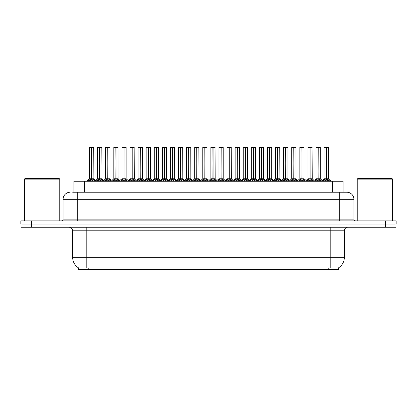 <?xml version="1.0" encoding="UTF-8"?>
<svg xmlns="http://www.w3.org/2000/svg" width="417" height="417" viewBox="0 0 417 417"><rect width="100%" height="100%" fill="white"/><g stroke="black" fill="none" stroke-linecap="round" stroke-linejoin="round"><path stroke-width="0.63" d="M72.683 192.227L77.244 192.227L72.683 192.227L73.887 192.227L73.887 181.259L343.113 181.259L343.113 192.227M338.343 267.943L338.343 269.705L78.657 269.705L78.657 267.943M78.766 268.006A12.385 12.385 0 0 1 72.647 257.325L86.799 257.325L86.799 268.006L330.201 268.006L330.201 257.325L344.353 257.325L344.353 230.789A3.539 3.539 0 0 1 347.893 227.249M72.647 257.325L72.647 230.789C72.824 230.215 72.219 227.578 69.107 227.249M338.234 268.006A12.385 12.385 0 0 0 344.353 257.325M31.603 227.249L396.009 227.249L396.009 224.065L20.991 224.065L20.991 227.249L31.603 227.249L31.603 224.065M396.009 227.249L396.009 224.065M70.171 192.227A7.073 7.073 0 0 0 63.092 199.3L63.092 219.113A1.767 1.767 0 0 1 61.325 220.885M346.829 192.227A7.073 7.073 0 0 1 353.908 199.3L77.244 199.3L77.244 192.227L346.725 192.227M353.908 199.3L353.908 219.113C354.002 220.176 354.591 220.77 355.675 220.885M31.463 220.885L20.85 220.885L20.85 224.065L31.463 224.065L31.463 220.885L385.537 220.885L385.537 224.065L396.15 224.065L396.15 220.885L385.537 220.885M314.507 181.259L315.721 179.982L318.041 178.81L318.041 180.045L318.166 147.295L320.256 147.363L320.256 178.784L318.223 178.81L320.543 179.982L321.757 181.259M318.041 147.295L316.008 147.363L318.041 147.295L316.008 147.363L316.008 178.784L318.041 178.81M318.223 178.81L318.223 180.045L318.161 178.784L320.319 178.919L318.458 178.919M318.103 147.295L318.103 178.784L318.223 147.295M318.041 147.363L318.161 178.784M317.426 147.295L318.838 147.295M320.543 179.982L320.543 181.259L318.223 180.045M318.041 180.045L315.726 181.259L315.721 179.982M322.596 181.259L323.811 179.982L326.125 178.81L326.125 180.045L326.25 147.295L324.165 147.295L326.188 147.295L326.188 178.784L328.632 179.982L329.847 181.259M326.13 147.295L324.098 147.363L324.098 178.784L326.125 178.81M326.313 178.81L326.313 180.045L326.25 178.784L328.341 178.784L326.313 178.784L326.308 147.295M326.547 178.919L328.408 178.919L328.273 147.295M326.125 147.363L326.25 178.784M326.188 147.295L325.51 147.295M328.632 179.982L328.632 181.259L326.313 180.045M326.125 180.045L323.816 181.259M318.223 147.363L320.183 147.295M298.332 181.259L299.547 179.982L301.866 178.81L301.866 180.045L301.986 147.295L304.082 147.363L304.082 178.784L302.049 178.81L304.368 179.982L305.583 181.259M301.866 147.295L299.833 147.363L301.866 147.295L299.833 147.363L299.833 178.784L301.866 178.81M302.049 178.81L302.049 180.045L301.986 178.784L304.144 178.919L302.283 178.919M301.924 147.295L301.924 178.784L302.049 147.295M301.866 147.363L301.986 178.784M301.251 147.295L302.664 147.295M304.368 179.982L304.368 181.259L302.049 180.045M301.866 180.045L299.552 181.259M282.158 181.259L283.372 179.982L285.687 178.81L285.687 180.045L285.812 147.295L287.902 147.363L287.902 178.784L285.874 178.81L288.194 179.982L289.408 181.259M285.692 147.295L283.659 147.363L285.692 147.295L283.659 147.363L283.659 178.784L285.687 178.81M285.874 178.81L285.874 180.045L285.812 178.784L287.97 178.919L286.109 178.919M285.749 147.295L285.749 178.784L285.869 147.295M285.687 147.363L285.812 178.784M285.072 147.295L286.489 147.295M288.194 179.982L288.194 181.259L285.874 180.045M285.687 180.045L283.378 181.259L283.372 179.982M265.983 181.259L267.193 179.982L269.512 178.81L269.512 180.045L269.637 147.295L271.728 147.363L271.728 178.784L269.7 178.81L272.02 179.982L273.229 181.259M269.518 147.295L267.485 147.363L269.518 147.295L267.485 147.363L267.485 178.784L269.512 178.81M269.7 178.81L269.7 180.045L269.637 178.784L271.795 178.919L269.935 178.919M269.575 147.295L269.575 178.784L269.695 147.295M269.512 147.363L269.637 178.784M268.897 147.295L270.315 147.295M272.02 179.982L272.02 181.259L269.7 180.045M269.512 180.045L267.203 181.259L267.193 179.982M249.809 181.259L251.018 179.982L253.338 178.81L253.338 180.045L253.463 147.295L255.553 147.363L255.553 178.784L253.526 178.81L255.84 179.982L257.054 181.259M253.343 147.295L251.31 147.363L253.343 147.295L251.31 147.363L251.31 178.784L253.338 178.81M253.526 178.81L253.526 180.045L253.463 178.784L255.621 178.919L253.755 178.919M253.4 147.295L253.4 178.784L253.52 147.295M253.338 147.363L253.463 178.784M252.723 147.295L254.141 147.295M255.84 179.982L255.84 181.259L253.526 180.045M253.338 180.045L251.024 181.259M302.049 147.363L304.009 147.295M285.874 147.363L287.834 147.295M269.7 147.363L271.66 147.295M253.526 147.363L255.485 147.295M306.422 181.259L307.631 179.982L309.951 178.81L309.951 180.045L310.076 147.295L307.991 147.295L310.013 147.295L310.013 178.784L312.458 179.982L313.667 181.259M309.956 147.295L307.923 147.363L307.923 178.784L309.951 178.81M310.139 178.81L310.139 180.045L310.076 178.784L312.166 178.784L310.139 178.784L310.133 147.295M310.368 178.919L312.234 178.919L312.098 147.295M309.951 147.363L310.076 178.784M310.013 147.295L309.336 147.295M312.458 179.982L312.458 181.259L310.139 180.045M309.951 180.045L307.637 181.259L307.631 179.982M290.242 181.259L291.457 179.982L293.776 178.81L293.776 180.045L293.902 147.295L291.817 147.295L293.839 147.295L293.839 178.784L296.279 179.982L297.493 181.259M293.782 147.295L291.749 147.363L291.749 178.784L293.776 178.81M293.964 178.81L293.964 180.045L293.902 178.784L295.992 178.784L293.964 178.784L293.959 147.295M294.193 178.919L296.054 178.919L295.919 147.295M293.776 147.363L293.902 178.784M293.839 147.295L293.161 147.295M296.279 179.982L296.279 181.259L293.964 180.045M293.776 180.045L291.462 181.259L291.457 179.982M274.068 181.259L275.283 179.982L277.602 178.81L277.602 180.045L277.727 147.295L275.642 147.295L277.665 147.295L277.665 178.784L280.104 179.982L281.319 181.259M277.602 147.295L275.569 147.363L275.569 178.784L277.602 178.81M277.785 178.81L277.785 180.045L277.727 178.784L279.817 178.784L277.785 178.784L277.785 147.295M278.019 178.919L279.88 178.919L279.744 147.295M277.602 147.363L277.727 178.784M277.665 147.295L276.987 147.295M280.104 179.982L280.104 181.259L277.785 180.045M277.602 180.045L275.288 181.259M257.894 181.259L259.108 179.982L261.428 178.81L261.428 180.045L261.548 147.295L259.468 147.295L261.49 147.295L261.49 178.784L263.93 179.982L265.144 181.259M261.428 147.295L259.395 147.363L259.395 178.784L261.428 178.81M261.61 178.81L261.61 180.045L261.548 178.784L263.643 178.784L261.61 178.784L261.61 147.295M261.845 178.919L263.706 178.919L263.57 147.295M261.428 147.363L261.548 178.784M261.49 147.295L260.813 147.295M263.93 179.982L263.93 181.259L261.61 180.045M261.428 180.045L259.113 181.259L259.108 179.982M24.389 179.138L25.093 178.429L59.058 178.429L59.767 179.138L24.389 179.138L24.389 220.885M59.767 179.138L59.767 220.885M357.233 179.138L357.942 178.429L391.907 178.429L392.611 179.138L357.233 179.138L357.233 220.885M392.611 179.138L392.611 220.885M233.629 181.259L234.844 179.982L237.164 178.81L237.164 180.045L237.289 147.295L239.379 147.363L239.379 178.784L237.346 178.784L239.666 179.982L240.88 181.259M237.169 147.295L235.136 147.363L237.169 147.295L235.136 147.363L235.136 178.784L237.164 178.81M237.351 178.81L237.351 180.045L237.289 178.784L239.441 178.919L237.581 178.919M237.226 147.295L237.226 178.784L237.346 147.295M237.164 147.363L237.289 178.784M236.548 147.295L237.961 147.295M239.666 179.982L239.666 181.259L237.351 180.045M237.164 180.045L234.849 181.259L234.844 179.982M217.455 181.259L218.67 179.982L220.989 178.81L220.989 180.045L221.109 147.295L223.204 147.363L223.204 178.784L221.172 178.81L223.491 179.982L224.706 181.259M220.989 147.295L218.956 147.363L220.989 147.295L218.956 147.363L218.956 178.784L220.989 178.81M221.172 178.81L221.172 180.045L221.109 178.784L223.267 178.919L221.406 178.919M221.052 147.295L221.052 178.784L221.172 147.295M220.989 147.363L221.109 178.784M220.374 147.295L221.787 147.295M223.491 179.982L223.491 181.259L221.172 180.045M220.989 180.045L218.675 181.259L218.67 179.982M201.281 181.259L202.495 179.982L204.815 178.81L204.815 180.045L204.935 147.295L207.03 147.363L207.03 178.784L204.997 178.81L207.317 179.982L208.531 181.259M204.815 147.295L202.782 147.363L204.815 147.295L202.782 147.363L202.782 178.784L204.815 178.81M204.997 178.81L204.997 147.295M204.872 147.295L204.872 178.784L207.093 178.919L205.232 178.919M204.815 147.363L204.935 178.784M204.2 147.295L205.612 147.295M207.312 181.259L204.997 180.045M204.815 180.045L202.5 181.259L202.495 179.982M185.106 181.259L186.321 179.982L188.635 178.81L188.635 180.045L188.76 147.295L190.85 147.363L190.85 178.784L188.823 178.81L191.142 179.982L192.357 181.259M188.64 147.295L186.607 147.363L188.64 147.295L186.607 147.363L186.607 178.784L188.635 178.81M188.823 178.81L188.823 180.045L188.76 178.784L190.85 178.784L190.783 147.295M188.698 147.295L188.698 178.784L188.818 147.295M188.635 147.363L188.76 178.784M188.02 147.295L189.438 147.295M191.142 179.982L191.142 181.259L188.823 180.045M188.635 180.045L186.326 181.259L186.321 179.982M241.719 181.259L242.934 179.982L245.253 178.81L245.253 180.045L245.373 147.295L243.293 147.295L245.311 147.295L245.311 178.784L247.755 179.982L248.97 181.259M245.253 147.295L243.22 147.363L243.22 178.784L245.253 178.81M245.436 178.81L245.436 180.045L245.373 178.784L247.469 178.784L245.436 178.784L245.431 147.295M245.67 178.919L247.531 178.919L247.396 147.295M245.253 147.363L245.373 178.784M245.311 147.295L244.638 147.295M247.755 179.982L247.755 181.259L245.436 180.045M245.253 180.045L242.939 181.259L242.934 179.982M225.545 181.259L226.759 179.982L229.074 178.81L229.074 180.045L229.199 147.295L227.114 147.295L229.136 147.295L229.136 178.784L231.581 179.982L232.795 181.259M229.079 147.295L227.046 147.363L227.046 178.784L229.074 178.81M229.261 178.81L229.261 180.045L229.199 178.784L231.289 178.784L229.261 178.784L229.256 147.295M229.496 178.919L231.357 178.919L231.221 147.295M229.074 147.363L229.199 178.784M229.136 147.295L228.459 147.295M231.576 181.259L229.261 180.045M229.074 180.045L226.765 181.259L226.759 179.982M209.37 181.259L210.58 179.982L212.899 178.81L212.899 180.045L213.024 147.295L210.939 147.295L212.962 147.295L212.962 178.784L215.407 179.982L216.616 181.259M212.905 147.295L210.872 147.363L210.872 178.784L212.899 178.81M213.087 178.81L213.087 180.045L213.024 178.784L215.115 178.784L213.087 178.784L213.082 147.295M213.316 178.919L215.182 178.919L215.047 147.295M212.899 147.363L213.024 178.784M212.962 147.295L212.284 147.295M215.407 179.982L215.407 181.259L213.087 180.045M212.899 180.045L210.585 181.259L210.58 179.982M193.191 181.259L194.405 179.982L196.725 178.81L196.725 180.045L196.85 147.295L194.765 147.295L196.788 147.295L196.788 178.784L199.227 179.982L200.441 181.259M196.73 147.295L194.697 147.363L194.697 178.784L196.725 178.81M196.913 178.81L196.913 180.045L196.85 178.784L198.94 178.784L196.913 178.784L196.907 147.295M197.142 178.919L199.003 178.919L198.867 147.295M196.725 147.363L196.85 178.784M196.788 147.295L196.11 147.295M199.227 179.982L199.227 181.259L196.913 180.045M196.725 180.045L194.411 181.259L194.405 179.982M237.351 147.363L239.306 147.295M221.172 147.363L223.131 147.295M207.03 178.784L206.957 147.295M168.932 181.259L170.141 179.982L172.461 178.81L172.461 180.045L172.586 147.295L174.676 147.363L174.676 178.784L172.648 178.81L174.968 179.982L176.177 181.259M172.466 147.295L170.433 147.363L172.466 147.295L170.433 147.363L170.433 178.784L172.461 178.81M172.648 178.81L172.648 180.045L172.586 178.784L174.676 178.784L174.608 147.295M172.523 147.295L172.523 178.784L172.643 147.295M172.461 147.363L172.586 178.784M171.846 147.295L173.263 147.295M174.968 179.982L174.968 181.259L172.648 180.045M172.461 180.045L170.152 181.259M152.758 181.259L153.967 179.982L156.286 178.81L156.286 180.045L156.411 147.295L158.502 147.363L158.502 178.784L156.474 178.81L158.788 179.982L160.003 181.259M156.292 147.295L154.259 147.363L156.292 147.295L154.259 147.363L154.259 178.784L156.286 178.81M156.474 178.81L156.474 180.045L156.411 178.784L158.502 178.784L158.434 147.295M156.349 147.295L156.349 178.784L156.469 147.295M156.286 147.363L156.411 178.784M155.671 147.295L157.089 147.295M158.783 181.259L156.474 180.045M156.286 180.045L153.972 181.259L153.967 179.982M136.578 181.259L137.792 179.982L140.112 178.81L140.112 180.045L140.237 147.295L142.327 147.363L142.327 178.784L140.294 178.784L142.614 179.982L143.829 181.259M140.117 147.295L138.079 147.363L140.117 147.295L138.079 147.363L138.079 178.784L140.112 178.81M140.3 178.81L140.3 180.045L140.237 178.784L142.39 178.919L140.529 178.919M140.175 147.295L140.175 178.784L140.294 147.295M140.112 147.363L140.237 178.784M139.497 147.295L140.91 147.295M142.614 179.982L142.614 181.259L140.3 180.045M140.112 180.045L137.798 181.259L137.792 179.982M120.404 181.259L121.618 179.982L123.938 178.81L123.938 180.045L124.058 147.295L126.153 147.363L126.153 178.784L124.12 178.81L126.44 179.982L127.654 181.259M123.938 147.295L121.905 147.363L123.938 147.295L121.905 147.363L121.905 178.784L123.938 178.81M124.12 178.81L124.12 180.045L124.058 178.784L126.153 178.784L126.08 147.295M124 147.295L124 178.784L124.12 147.295M123.938 147.363L124.058 178.784M123.323 147.295L124.735 147.295M126.44 179.982L126.44 181.259L124.12 180.045M123.938 180.045L121.623 181.259M104.229 181.259L105.444 179.982L107.763 178.81L107.763 180.045L107.883 147.295L109.979 147.363L109.979 178.784L107.946 178.81L110.265 179.982L111.48 181.259M107.763 147.295L105.73 147.363L107.763 147.295L105.73 147.363L105.73 178.784L107.763 178.81M107.946 178.81L107.946 180.045L107.883 178.784L110.041 178.919L108.18 178.919M107.821 147.295L107.821 178.784L107.946 147.295M107.763 147.363L107.883 178.784M107.148 147.295L108.561 147.295M110.265 179.982L110.265 181.259L107.946 180.045M107.763 180.045L105.449 181.259L105.444 179.982M88.055 181.259L89.269 179.982L91.584 178.81L91.584 180.045L91.709 147.295L89.629 147.295L91.646 147.295L91.646 178.784L94.091 179.982L95.305 181.259M91.589 147.295L89.556 147.363L89.556 178.784L91.584 178.81M91.771 178.81L91.771 180.045L91.709 178.784L93.799 178.784L91.771 178.784L91.766 147.295M92.006 178.919L93.867 178.919L93.731 147.295M91.584 147.363L91.709 178.784M91.646 147.295L90.969 147.295M94.091 179.982L94.091 181.259L91.771 180.045M91.584 180.045L89.274 181.259L89.269 179.982M177.017 181.259L178.231 179.982L180.551 178.81L180.551 180.045L180.676 147.295L178.591 147.295L180.613 147.295L180.613 178.784L183.053 179.982L184.267 181.259M180.551 147.295L178.518 147.363L178.518 178.784L180.551 178.81M180.733 178.81L180.733 180.045L180.676 178.784L182.766 178.784L180.733 178.784L180.733 147.295M180.968 178.919L182.828 178.919L182.693 147.295M180.551 147.363L180.676 178.784M180.613 147.295L179.935 147.295M183.047 181.259L180.733 180.045M180.551 180.045L178.236 181.259L178.231 179.982M160.842 181.259L162.057 179.982L164.376 178.81L164.376 180.045L164.496 147.295L162.416 147.295L164.439 147.295L164.439 178.784L166.878 179.982L168.093 181.259M164.376 147.295L162.343 147.363L162.343 178.784L164.376 178.81M164.559 178.81L164.559 180.045L164.496 178.784L166.591 178.784L164.559 178.784L164.559 147.295M164.793 178.919L166.654 178.919L166.519 147.295M164.376 147.363L164.496 178.784M164.439 147.295L163.761 147.295M166.878 179.982L166.878 181.259L164.559 180.045M164.376 180.045L162.062 181.259L162.057 179.982M144.668 181.259L145.882 179.982L148.202 178.81L148.202 180.045L148.322 147.295L146.242 147.295L148.259 147.295L148.259 178.784L150.704 179.982L151.918 181.259M148.202 147.295L146.169 147.363L146.169 178.784L148.202 178.81M148.384 178.81L148.384 180.045L148.322 178.784L150.417 178.784L148.384 178.784L148.379 147.295M148.619 178.919L150.48 178.919L150.344 147.295M148.202 147.363L148.322 178.784M148.259 147.295L147.587 147.295M150.704 179.982L150.704 181.259L148.384 180.045M148.202 180.045L145.887 181.259M128.493 181.259L129.708 179.982L132.022 178.81L132.022 180.045L132.147 147.295L130.062 147.295L132.085 147.295L132.085 178.784L134.529 179.982L135.744 181.259M132.027 147.295L129.995 147.363L129.995 178.784L132.022 178.81M132.21 178.81L132.21 180.045L132.147 178.784L134.238 178.784L132.21 178.784L132.205 147.295M132.444 178.919L134.305 178.919L134.17 147.295M132.022 147.363L132.147 178.784M132.085 147.295L131.407 147.295M134.529 179.982L134.529 181.259L132.21 180.045M132.022 180.045L129.713 181.259L129.708 179.982M112.319 181.259L113.528 179.982L115.848 178.81L115.848 180.045L115.973 147.295L113.888 147.295L115.91 147.295L115.91 178.784L118.355 179.982L119.564 181.259M115.853 147.295L113.82 147.363L113.82 178.784L115.848 178.81M116.035 178.81L116.035 180.045L115.973 178.784L118.063 178.784L116.035 178.784L116.03 147.295M116.265 178.919L118.131 178.919L117.995 147.295M115.848 147.363L115.973 178.784M115.91 147.295L115.233 147.295M118.355 179.982L118.355 181.259L116.035 180.045M115.848 180.045L113.533 181.259L113.528 179.982M96.139 181.259L97.354 179.982L99.673 178.81L99.673 180.045L99.799 147.295L97.714 147.295L99.736 147.295L99.736 178.784L102.175 179.982L103.39 181.259M99.679 147.295L97.646 147.363L97.646 178.784L99.673 178.81M99.861 178.81L99.861 180.045L99.799 178.784L101.889 178.784L99.861 178.784L99.856 147.295M100.09 178.919L101.951 178.919L101.816 147.295M99.673 147.363L99.799 178.784M99.736 147.295L99.058 147.295M102.175 179.982L102.175 181.259L99.861 180.045M99.673 180.045L97.359 181.259M186.607 147.363L186.607 178.784L188.635 178.784M154.259 147.363L154.259 178.784L156.286 178.784M140.3 147.363L142.254 147.295M107.946 147.363L109.906 147.295M328.789 269.705L328.789 267.943M88.211 269.705L88.211 267.943M84.505 192.227L84.505 181.259M332.495 192.227L332.495 181.259M330.201 227.249L330.201 230.789L72.647 230.789M344.353 230.789L330.201 230.789L330.201 257.325L86.799 257.325L86.799 227.249M385.397 227.249L385.397 224.065M77.244 220.885L77.244 199.3L63.092 199.3M63.092 219.113L353.908 219.113M339.756 192.227L339.756 220.885M317.806 178.919L316.013 178.784L318.041 178.784M320.913 180.306L320.913 181.259M315.351 180.306L315.351 181.259M325.896 178.919L324.098 178.784L326.125 178.784M328.341 147.363L326.313 147.363M329.003 180.306L329.003 181.259M323.811 179.982L323.811 181.259M323.436 180.306L323.436 181.259M301.632 178.919L299.833 178.784L301.866 178.784M304.738 180.306L304.738 181.259M299.547 179.982L299.547 181.259M299.177 180.306L299.177 181.259M285.457 178.919L283.659 178.784L285.687 178.784M288.564 180.306L288.564 181.259M282.997 180.306L282.997 181.259M269.283 178.919L267.485 178.784L269.512 178.784M272.39 180.306L272.39 181.259M266.823 180.306L266.823 181.259M253.103 178.919L251.31 178.784L253.338 178.784M256.215 180.306L256.215 181.259M251.018 179.982L251.018 181.259M250.648 180.306L250.648 181.259M309.722 178.919L307.923 178.784L309.951 178.784M312.166 147.363L310.139 147.363M312.828 180.306L312.828 181.259M307.261 180.306L307.261 181.259M293.542 178.919L291.749 178.784L293.776 178.784M295.992 147.363L293.964 147.363M296.654 180.306L296.654 181.259M291.087 180.306L291.087 181.259M277.368 178.919L275.574 178.784L277.602 178.784M279.817 147.363L277.785 147.363M280.479 180.306L280.479 181.259M275.283 179.982L275.283 181.259M274.912 180.306L274.912 181.259M261.193 178.919L259.395 178.784L261.428 178.784M263.643 147.363L261.61 147.363M264.3 180.306L264.3 181.259M258.738 180.306L258.738 181.259M236.929 178.919L235.136 178.784L237.164 178.784M240.041 180.306L240.041 181.259M234.474 180.306L234.474 181.259M220.755 178.919L218.961 178.784L220.989 178.784M223.861 180.306L223.861 181.259M218.299 180.306L218.299 181.259M204.58 178.919L202.782 178.784L204.815 178.784M207.03 147.363L204.997 147.363M207.317 179.982L207.317 181.259M207.687 180.306L207.687 181.259M202.125 180.306L202.125 181.259M188.406 178.919L186.607 178.784L183.657 181.259M193.801 181.259L190.85 178.784L189.057 178.919M190.85 147.363L188.823 147.363M191.512 180.306L191.512 181.259M185.946 180.306L185.946 181.259M245.019 178.919L243.22 178.784L245.253 178.784M247.469 147.363L245.436 147.363M248.125 180.306L248.125 181.259M242.558 180.306L242.558 181.259M228.844 178.919L227.046 178.784L229.074 178.784M231.289 147.363L229.261 147.363M231.581 179.982L231.581 181.259M231.951 180.306L231.951 181.259M226.384 180.306L226.384 181.259M212.67 178.919L210.872 178.784L212.899 178.784M215.115 147.363L213.087 147.363M215.777 180.306L215.777 181.259M210.21 180.306L210.21 181.259M196.49 178.919L194.697 178.784L196.725 178.784M198.94 147.363L196.913 147.363M199.602 180.306L199.602 181.259M194.035 180.306L194.035 181.259M172.231 178.919L170.433 178.784L172.461 178.784M177.626 181.259L174.676 178.784L172.883 178.919M174.676 147.363L172.648 147.363M175.338 180.306L175.338 181.259M170.141 179.982L170.141 181.259M169.771 180.306L169.771 181.259M156.052 178.919L154.259 178.784L151.308 181.259M161.452 181.259L158.502 178.784L156.703 178.919M158.502 147.363L156.474 147.363M158.788 179.982L158.788 181.259M159.164 180.306L159.164 181.259M153.597 180.306L153.597 181.259M139.877 178.919L138.084 178.784L140.112 178.784M142.989 180.306L142.989 181.259M137.422 180.306L137.422 181.259M123.703 178.919L121.91 178.784L123.938 178.784M129.103 181.259L126.153 178.784L124.355 178.919M126.153 147.363L124.12 147.363M126.81 180.306L126.81 181.259M121.618 179.982L121.618 181.259M121.248 180.306L121.248 181.259M107.529 178.919L105.73 178.784L107.763 178.784M110.635 180.306L110.635 181.259M105.074 180.306L105.074 181.259M91.354 178.919L89.556 178.784L91.584 178.784M93.799 147.363L91.771 147.363M94.461 180.306L94.461 181.259M88.894 180.306L88.894 181.259M180.316 178.919L178.523 178.784L180.551 178.784M182.766 147.363L180.733 147.363M183.053 179.982L183.053 181.259M183.428 180.306L183.428 181.259M177.861 180.306L177.861 181.259M164.142 178.919L162.343 178.784L164.376 178.784M166.591 147.363L164.559 147.363M167.248 180.306L167.248 181.259M161.687 180.306L161.687 181.259M147.967 178.919L146.169 178.784L148.202 178.784M150.417 147.363L148.384 147.363M151.074 180.306L151.074 181.259M145.882 179.982L145.882 181.259M145.507 180.306L145.507 181.259M131.793 178.919L129.995 178.784L132.022 178.784M134.238 147.363L132.21 147.363M134.9 180.306L134.9 181.259M129.333 180.306L129.333 181.259M115.618 178.919L113.82 178.784L115.848 178.784M118.063 147.363L116.035 147.363M118.725 180.306L118.725 181.259M113.158 180.306L113.158 181.259M99.439 178.919L97.646 178.784L99.673 178.784M101.889 147.363L99.861 147.363M102.551 180.306L102.551 181.259M97.354 179.982L97.354 181.259M96.984 180.306L96.984 181.259M316.013 178.784L313.058 181.259M320.256 178.784L323.206 181.259M324.035 178.919L322.174 180.425L320.319 178.919M328.408 178.919L331.291 181.259M315.945 178.919L314.09 180.425L312.234 178.919M299.833 178.784L296.883 181.259M304.076 178.784L307.032 181.259M283.659 178.784L280.709 181.259M287.902 178.784L290.852 181.259M267.485 178.784L264.534 181.259M271.728 178.784L274.678 181.259M251.31 178.784L248.36 181.259M259.332 178.919L257.477 180.425L255.621 178.919L258.504 181.259M299.771 178.919L297.915 180.425L296.054 178.919M304.144 178.919L306 180.425L307.855 178.919M283.596 178.919L281.736 180.425L279.88 178.919M287.97 178.919L289.825 180.425L291.681 178.919M267.417 178.919L265.561 180.425L263.706 178.919M271.795 178.919L273.651 180.425L275.507 178.919M251.243 178.919L249.387 180.425L247.531 178.919M235.136 178.784L232.186 181.259M243.158 178.919L241.302 180.425L239.441 178.919L242.329 181.259M218.961 178.784L216.006 181.259M223.204 178.784L226.155 181.259M202.782 178.784L199.832 181.259M207.025 178.784L209.98 181.259M226.984 178.919L225.123 180.425L223.267 178.919M231.357 178.919L233.212 180.425L235.068 178.919M210.804 178.919L208.948 180.425L207.093 178.919M215.182 178.919L217.038 180.425L218.894 178.919M194.63 178.919L192.774 180.425L190.918 178.919M199.003 178.919L200.864 180.425L202.719 178.919M170.433 178.784L167.483 181.259M138.084 178.784L135.134 181.259M142.327 178.784L145.278 181.259M121.91 178.784L118.954 181.259M105.73 178.784L102.78 181.259M109.973 178.784L112.929 181.259M89.493 178.919L86.606 181.259M93.867 178.919L96.749 181.259M178.455 178.919L176.6 180.425L174.744 178.919M182.828 178.919L184.684 180.425L186.545 178.919M162.281 178.919L160.425 180.425L158.569 178.919M166.654 178.919L168.51 180.425L170.365 178.919M146.106 178.919L144.251 180.425L142.39 178.919M150.48 178.919L152.335 180.425L154.191 178.919M129.932 178.919L128.071 180.425L126.215 178.919M134.305 178.919L136.161 180.425L138.017 178.919M113.752 178.919L111.897 180.425L110.041 178.919M118.131 178.919L119.987 180.425L121.842 178.919M97.578 178.919L95.722 180.425M101.951 178.919L103.812 180.425L105.668 178.919"/></g></svg>

